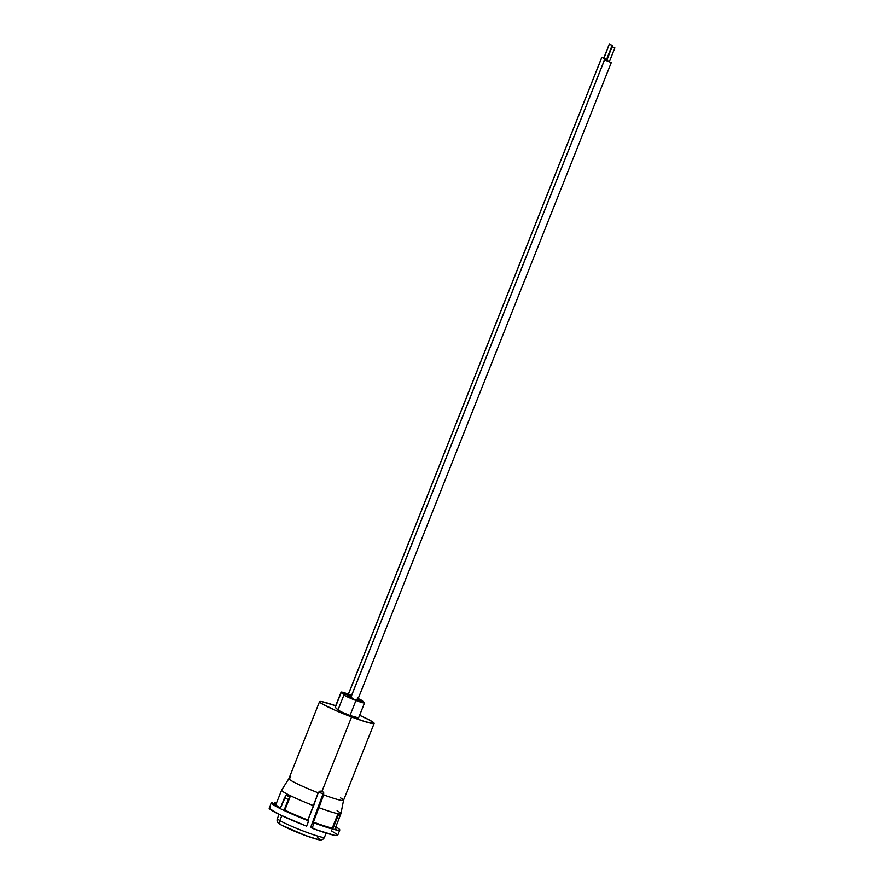 <?xml version="1.0" encoding="UTF-8"?>
<svg xmlns="http://www.w3.org/2000/svg" width="884" height="884" viewBox="0 0 884 884"><rect width="100%" height="100%" fill="white"/><g stroke="black" fill="none" stroke-linecap="round" stroke-linejoin="round"><path stroke-width="1.33" d="M357.666 699.675A6.962 0.575 -158.3 0 1 360.628 701.377A6.962 0.575 -158.3 0 1 355.28 699.852L348.13 696.647L351.821 697.31M335.124 707.145A11.16 0.917 21.7 0 0 335.279 707.41L341.246 692.415A11.16 0.917 -158.3 0 1 341.091 692.15L335.124 707.145L338.528 710.338L342.241 712.25L349.987 715.476L355.954 700.482L364.374 702.669A11.16 0.917 -158.3 0 1 364.528 702.924A11.16 0.917 -158.3 0 1 355.954 700.482L349.987 715.476A11.16 0.917 21.7 0 0 358.561 717.918L358.407 717.664M319.533 701.664L288.924 778.594A29.393 2.409 21.7 0 0 318.196 792.815L319.787 791.169L322.063 791.103L351.578 716.957A29.393 2.409 -158.3 0 1 319.533 701.664A29.393 2.409 -158.3 0 1 335.677 705.764L321.842 701.62L319.522 701.697L321.378 703.421L335.821 710.559L351.578 716.957L322.063 791.103L323.677 792.639L323.688 794.893L313.411 822.098A31.912 2.619 21.7 0 0 332.285 828.054L337.6 814.705L339.6 814.971L339.169 818.33L337.158 818.054L337.6 814.705L338.528 815.435L339.6 814.971L339.169 818.33L334.671 829.623L339.169 818.33L337.158 818.054L332.76 829.126L337.158 818.054L337.6 814.705L332.285 828.054A31.912 2.619 21.7 0 1 313.411 822.098L313.378 822.197M274.349 802.738A36.885 3.017 -158.3 0 1 276.427 803.191A36.885 3.017 -158.3 0 0 274.349 802.738L275.786 804.871L274.349 802.738L273.708 804.363L274.349 802.738M270.349 807.755L269.134 808.053A36.885 3.017 21.7 0 0 306.582 826.164L308.682 820.882A36.885 3.017 -158.3 0 1 271.233 802.76A36.885 3.017 -158.3 0 1 272.449 802.484L273.874 804.606L275.454 805.346L273.874 804.606A34.664 2.84 21.7 0 0 273.101 804.661M275.896 804.539A31.912 2.619 21.7 0 0 279.631 807.412M307.621 820.904L307.919 820.02A31.912 2.619 21.7 0 1 284.814 810.109L290.129 796.749L283.985 810.429L288.306 799.578L284.538 797.666L280.195 808.595L286.372 794.838L287.919 796.296L290.129 796.749L288.306 799.578L284.538 797.666L286.372 794.838L290.129 796.749L284.814 810.109A31.912 2.619 21.7 0 0 307.919 820.02L313.621 805.689A31.912 2.619 -158.3 0 1 281.609 790.152A31.912 2.619 21.7 0 0 313.621 805.689L318.196 792.815A29.393 2.409 -158.3 0 1 288.935 778.561L281.631 790.119L275.907 804.484A31.912 2.619 21.7 0 0 280.471 807.888M313.046 824.043L314.174 822.96A36.885 3.017 -158.3 0 0 339.346 830.286A36.885 3.017 -158.3 0 0 335.787 826.827A36.885 3.017 -158.3 0 1 339.788 830.032A36.885 3.017 -158.3 0 1 314.174 822.96L312.991 823.932M337.091 810.783A31.912 2.619 -158.3 0 1 340.904 813.755A31.912 2.619 -158.3 0 1 319.113 807.766A31.912 2.619 21.7 0 0 340.915 813.711L343.544 800.285A29.393 2.409 -158.3 0 1 323.688 794.893A29.393 2.409 21.7 0 0 343.533 800.329L374.153 723.399L365.722 721.863L351.578 716.957A29.393 2.409 -158.3 0 0 374.153 723.399L369.888 720.25L359.611 715.289A29.393 2.409 -158.3 0 1 374.153 723.399M271.233 802.76L269.266 808.495L279.974 814.794L306.582 826.164L308.682 820.882A36.885 3.017 -158.3 0 1 271.388 803.236A36.885 3.017 -158.3 0 1 272.449 802.484L273.874 804.606M348.373 694.128L341.091 692.161L343.942 694.934L337.975 709.94L335.279 707.41L341.246 692.415L345.412 695.874L355.954 700.482A11.16 0.917 -158.3 0 1 343.942 694.934L337.975 709.94A11.16 0.917 21.7 0 0 349.987 715.476L358.561 717.918L364.528 702.924M323.224 793.302L310.792 827.037L312.074 828.242L314.174 822.96L312.074 828.242A36.885 3.017 21.7 0 0 337.688 835.314L339.788 830.032M337.124 830.142A34.664 2.84 21.7 0 0 335.113 828.507M340.484 797.843A29.393 2.409 -158.3 0 1 343.544 800.285M307.919 820.02L318.196 792.815L319.787 791.169L322.063 791.103L323.677 792.639L323.688 794.893L323.036 794.296L310.792 827.037L316.008 829.667L333.975 835.214L336.804 835.601L337.401 834.662L331.389 830.838M361.666 700.139L364.374 702.669L357.412 697.819M341.091 692.15A11.16 0.917 -158.3 0 1 351.666 695.376M356.771 699.266L360.473 701.432L355.28 699.852A6.962 0.575 -158.3 0 1 347.699 696.227A6.962 0.575 -158.3 0 1 351.014 697.023M351.313 696.835L345.091 693.863L349.114 694.78M351.125 696.758A6.962 0.575 -158.3 0 1 344.992 693.708A6.962 0.575 -158.3 0 1 348.307 694.504M323.036 794.296L323.688 794.893L313.411 822.098M290.737 776.406L289.742 778.362M606.49 60.609L611.971 46.741L614.866 47.891L611.993 46.775L606.711 60.653M607.308 60.653L604.579 59.814L350.65 697.929L604.49 59.847L606.546 60.366M609.441 61.526L608.634 61.173M604.546 59.935L611.297 62.554L604.546 59.935M609.319 61.736L606.468 60.653L609.341 61.781L614.844 47.858L612.004 46.73L614.833 47.902M603.783 58.09L609.264 44.211L612.159 45.36L609.286 44.244L604.004 58.123M604.601 58.123L601.871 57.294L347.953 695.41L601.794 57.316L603.838 57.847M606.844 59.615L601.838 57.405L607.021 59.67M607.142 59.184L605.927 58.653M612.159 45.36L606.634 59.25L603.761 58.134L606.634 59.25L612.148 45.327L609.297 44.2L612.126 45.382M279.057 814.341L277.388 818.54A25.338 2.077 21.7 0 0 279.852 820.584L281.808 815.667L279.852 820.584A3.746 3.282 120.3 0 0 281.046 824.882A3.746 3.282 -59.7 0 1 279.852 820.584A25.338 2.077 21.7 0 0 305.963 832.076A25.338 2.077 21.7 0 0 324.472 837.281C323.301 839.866 320.958 840.574 317.466 839.369C307.079 836.805 287.919 828.861 281.079 824.905A3.746 3.282 -59.7 0 0 281.587 825.137L304.847 835.303L316.98 839.203L319.566 839.148M280.184 824.231L279.631 823.28M317.5 837.623L318.914 838.518M324.141 837.457A25.338 2.077 -158.3 0 1 304.35 831.468A25.338 2.077 -158.3 0 1 279.852 820.584M323.157 793.865A25.338 2.077 -158.3 0 1 318.572 792.141A25.338 2.077 21.7 0 0 323.157 793.865M275.2 805.357L275.907 804.484M335.202 828.087L335.29 829.38M340.904 813.755L339.202 818.02M606.446 60.62L611.971 46.741M604.49 59.847L350.44 698.25M611.297 62.554L357.235 700.957M609.341 61.781L614.866 47.891M603.739 58.101L609.264 44.211M347.611 696.039L601.794 57.316M277.388 818.54C276.438 821.214 277.664 823.336 281.079 824.905M326.141 833.082L324.472 837.281"/></g></svg>
